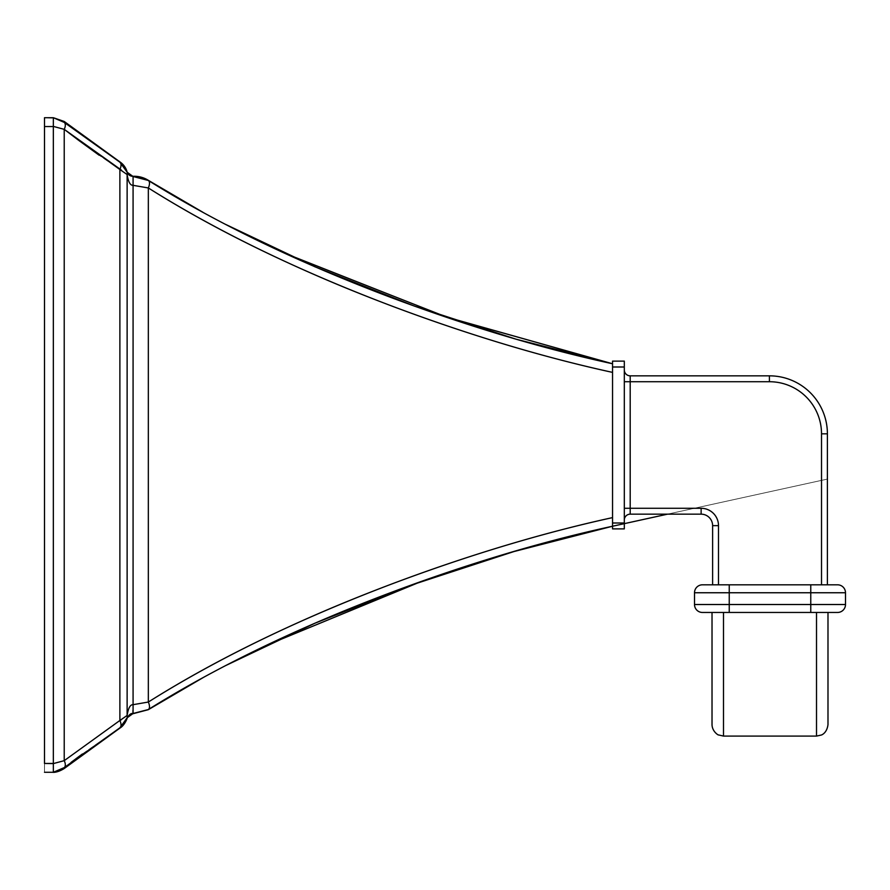 <?xml version="1.0" encoding="UTF-8"?>
<svg xmlns="http://www.w3.org/2000/svg" width="890" height="890" viewBox="0 0 890 890"><rect width="100%" height="100%" fill="white"/><g stroke="black" fill="none" stroke-linecap="round" stroke-linejoin="round"><path stroke-width="0.67" stroke-dasharray="4.45 3.34" d="M199.138 210.196L148.33 180.47A8.833 4.116 -58.2 0 1 148.33 187.957L148.33 702.043C203.499 667.344 266.566 635.16 337.544 605.478C429.67 567.153 527.447 536.069 612.543 517.613L612.543 526.235C543.267 541.22 470.031 563.081 392.835 591.817C298.562 627.317 217.06 666.554 148.33 709.53L199.126 679.804L225.771 665.531L314.804 623.267L414.518 583.862L516.078 550.81L612.543 526.235L612.543 363.765L612.543 372.387L612.543 363.765L516.022 339.179L414.518 306.138L314.871 266.766L225.771 224.469L199.138 210.196L225.815 224.491M229.576 226.438L202.798 212.209L229.576 226.438M612.543 522.997L612.543 528.883L624.313 528.883L624.313 522.997L612.543 522.997L612.543 528.883L624.313 528.883L624.313 522.997L612.543 522.997L612.543 367.003L612.543 522.997M612.543 361.118L612.543 367.003L624.313 367.003L624.313 522.997L624.313 361.118L624.313 367.003L612.543 367.003L612.543 361.118L624.313 361.118L612.543 361.118M624.313 520.049L624.313 369.951L624.313 520.049L624.313 508.279L630.198 508.279L630.198 514.164A5.885 5.885 0 0 0 624.313 520.049A5.885 5.885 0 0 1 630.198 514.164L701.131 514.164A11.481 11.481 0 0 1 712.612 525.645L712.612 584.808L718.497 584.808L718.497 525.645A17.366 17.366 0 0 0 701.131 508.279L624.313 508.279L624.313 520.049M624.313 381.721L624.313 508.279L624.313 369.951L624.313 381.721L630.198 381.721L624.313 381.721M630.198 375.836A5.885 5.885 0 0 1 624.313 369.951A5.885 5.885 0 0 0 630.198 375.836L630.198 508.279L630.198 381.721L769.416 381.721A52.098 52.098 0 0 1 821.515 433.819L821.515 584.808L718.497 584.808L827.4 584.808L712.612 584.808L718.497 584.808L712.612 584.808L712.612 525.645L718.497 525.645L712.612 525.645A11.481 11.481 0 0 0 701.131 514.164L701.131 508.279L701.131 514.164L630.198 514.164L630.198 508.279L701.131 508.279A17.366 17.366 0 0 1 718.497 525.645L718.497 584.808L827.4 584.808L827.4 433.819A57.983 57.983 0 0 0 769.416 375.836L630.198 375.836L630.198 381.721L769.416 381.721L769.416 375.836L630.198 375.836M702.455 584.808L837.557 584.808A7.943 7.943 0 0 1 845.5 592.751A7.943 7.943 0 0 0 837.557 584.808L810.768 584.808L810.768 592.751L845.5 592.751L810.768 592.751L810.768 584.808L729.244 584.808L729.244 592.751L810.768 592.751L810.768 604.521L694.511 604.521A7.943 7.943 0 0 0 702.455 612.465L837.557 612.465A7.943 7.943 0 0 0 845.5 604.521L810.768 604.521L810.768 612.465L810.768 604.521L845.5 604.521A7.943 7.943 0 0 1 837.557 612.465L729.244 612.465L729.244 604.521L729.244 612.465L702.455 612.465A7.943 7.943 0 0 1 694.511 604.521L729.244 604.521L729.244 584.808L702.455 584.808A7.943 7.943 0 0 0 694.511 592.751L810.768 592.751L810.768 604.521L729.244 604.521L729.244 592.751L694.511 592.751A7.943 7.943 0 0 1 702.455 584.808M712.022 612.465L712.022 724.605L712.022 612.465L827.989 612.465L712.022 612.465L723.503 612.465L723.503 736.086L723.503 612.465L816.508 612.465L712.022 612.465L712.022 724.605M845.5 604.521L845.5 592.751L845.5 604.521M694.511 592.751L694.511 604.521L694.511 592.751M816.508 736.086L816.508 612.465L816.508 736.086M816.508 612.465L827.989 612.465L816.508 612.465M827.989 724.605L827.989 612.465M769.416 381.721A52.098 52.098 0 0 1 821.515 433.819L827.4 433.819L821.515 433.819L821.515 584.808L827.4 584.808L827.4 433.819A57.983 57.983 0 0 0 769.416 375.836L769.416 381.721M230.566 226.95L229.932 226.627M148.33 187.957L133.077 185.32L133.077 176.509L133.077 185.32L148.33 187.957C203.554 222.689 266.689 254.907 337.755 284.6C429.692 322.848 527.247 353.864 612.543 372.387L612.543 517.613C543.312 532.698 470.053 554.692 392.768 583.606C298.495 619.251 217.015 658.722 148.33 702.043L133.077 704.68L133.077 185.32C130.229 185.476 128.249 181.883 127.125 174.54L127.125 715.46C128.249 708.117 130.24 704.524 133.077 704.68L133.077 185.32C130.229 185.476 128.249 181.883 127.125 174.54L127.125 715.46C128.249 708.117 130.24 704.524 133.077 704.68L148.33 702.043L148.33 187.957C217.115 231.333 298.673 270.838 392.991 306.472C469.909 335.263 543.1 357.235 612.543 372.387L612.543 363.765C527.258 345.376 429.625 314.526 337.699 276.445C266.644 246.875 203.521 214.891 148.33 180.47M127.125 172.204L119.883 162.191L127.125 172.204L133.077 176.509L127.125 172.204A8.833 6.13 -15.4 0 1 127.125 174.54L121.363 170.068L127.125 174.54M225.793 665.52L199.138 679.804M148.33 702.043A8.833 4.116 -121.8 0 1 148.33 709.53L133.033 713.435M132.91 710.609L133.077 704.68L132.91 710.609M133.077 713.491L127.125 717.796L119.883 727.809L127.125 717.796L133.077 713.491L148.33 709.53M127.125 717.796A8.833 6.13 -164.6 0 0 127.125 715.46L119.883 720.477A8.833 4.283 -123.6 0 1 121.04 725.016A8.833 4.283 56.4 0 0 119.883 720.477L119.883 169.523A8.833 4.283 123.6 0 0 120.706 163.204A8.833 4.283 -56.4 0 1 119.883 169.523L99.113 155.205L119.883 169.523L119.883 720.477L64.225 760.661L53.333 763.587L53.333 126.413L64.225 129.339A8.833 4.595 127.6 0 0 64.225 122.397L64.225 121.474L64.225 122.397L119.883 162.191L64.225 122.397A8.833 4.595 -52.4 0 1 64.225 129.339L53.333 126.413L53.333 117.714L56.159 118.37L44.5 117.714L44.5 126.547L44.5 117.714L53.333 117.714L53.333 126.413M120.951 720.088L126.781 716.016M59.652 119.672L64.225 122.397L59.652 119.672M54.713 772.008L56.226 771.608M62.089 769.06L71.067 762.396M82.325 754.019L119.883 727.809L80.145 755.621M75.973 758.703L64.225 767.603A8.833 4.595 52.4 0 0 64.225 760.661L119.883 720.477M53.333 126.547L44.5 126.547L44.5 763.453L44.5 126.547L53.333 126.547L53.333 763.453L44.5 763.453L44.5 772.286L53.333 772.286L53.333 763.453L44.5 763.453L44.5 772.286L53.333 772.286L53.333 763.587L64.225 760.661A8.833 4.595 -127.6 0 1 64.225 767.603M44.5 143.657L44.5 746.343L44.5 143.657M202.953 677.702L228.953 663.884M667.533 514.164L827.4 479.087L667.533 514.164M624.313 523.654L612.543 526.235"/><path stroke-width="1.33" d="M225.815 224.491L314.915 266.789L414.562 306.16L516.044 339.19L612.543 363.765C543.111 348.735 469.931 326.886 392.98 298.239C298.673 262.739 217.127 223.479 148.33 180.47L199.149 210.207M612.531 363.765L446.024 316.896L285.111 253.394L229.576 226.438L287.058 254.284L447.047 317.241L612.543 363.765M202.798 212.209L148.296 180.303L202.798 212.209M199.138 679.804L148.33 709.53A8.833 4.116 -121.8 0 0 148.33 702.043C203.532 667.322 266.677 635.104 337.766 605.389C429.67 567.164 527.214 536.147 612.543 517.613C543.067 532.776 469.887 554.748 393.002 583.517C298.662 619.173 217.104 658.678 148.33 702.043L148.33 187.957L148.33 702.043A8.833 4.116 58.2 0 1 148.33 709.53L133.077 713.491L133.077 704.68L148.33 702.043L133.077 704.68L133.077 185.32L133.077 704.68C130.229 704.524 128.249 708.117 127.125 715.46L127.125 174.54C128.249 181.883 130.24 185.476 133.077 185.32L148.33 187.957L133.077 185.32L133.077 176.509L148.33 180.47A8.833 4.116 121.8 0 1 148.33 187.957C203.51 222.667 266.622 254.863 337.655 284.566C429.647 322.836 527.314 353.886 612.543 372.387C543.145 357.246 469.931 335.274 392.902 306.449C298.584 270.794 217.049 231.3 148.33 187.957A8.833 4.116 -58.2 0 0 148.33 180.47L133.077 176.509L148.33 180.47L133.077 176.509L127.125 172.204A8.833 6.13 164.6 0 1 127.125 174.54C128.249 181.883 130.24 185.476 133.077 185.32L133.077 176.509L127.125 172.204L119.883 162.191A8.833 4.283 123.6 0 1 119.883 169.523L119.883 720.477L127.125 715.46A8.833 6.13 15.4 0 1 127.125 717.796L133.077 713.491L148.33 709.53C203.532 675.11 266.666 643.103 337.744 613.533C429.67 575.452 527.203 544.635 612.543 526.235L516.022 550.821L414.551 583.851L314.915 623.211L225.793 665.52M612.543 528.883L612.543 361.118L624.313 361.118L624.313 367.003L624.313 361.118L612.543 361.118L612.543 522.997L624.313 522.997L624.313 367.003L612.543 367.003L624.313 367.003L624.313 528.883L624.313 522.997L612.543 522.997L612.543 528.883L624.313 528.883L612.543 528.883M630.198 514.164A5.885 5.885 0 0 0 624.313 520.049A5.885 5.885 0 0 1 630.198 514.164L630.198 508.279L624.313 508.279L630.198 508.279L630.198 381.721L624.313 381.721L630.198 381.721L630.198 375.836A5.885 5.885 0 0 1 624.313 369.951A5.885 5.885 0 0 0 630.198 375.836L769.416 375.836L769.416 381.721A52.098 52.098 0 0 1 821.515 433.819L821.515 584.808L821.515 433.819L827.4 433.819L827.4 584.808L827.4 433.819L821.515 433.819A52.098 52.098 0 0 0 769.416 381.721L630.198 381.721L769.416 381.721L769.416 375.836A57.983 57.983 0 0 1 827.4 433.819A57.983 57.983 0 0 0 769.416 375.836L630.198 375.836L630.198 508.279L701.131 508.279L630.198 508.279L630.198 514.164L701.131 514.164L630.198 514.164M837.557 584.808L702.455 584.808A7.943 7.943 0 0 0 694.511 592.751A7.943 7.943 0 0 1 702.455 584.808L729.244 584.808L729.244 592.751L694.511 592.751L729.244 592.751L729.244 584.808L837.557 584.808A7.943 7.943 0 0 1 845.5 592.751L810.768 592.751L810.768 584.808L810.768 592.751L729.244 592.751L729.244 604.521L810.768 604.521L810.768 592.751L729.244 592.751L729.244 604.521L810.768 604.521L810.768 612.465L729.244 612.465L729.244 604.521L729.244 612.465L702.455 612.465A7.943 7.943 0 0 1 694.511 604.521L729.244 604.521L694.511 604.521L694.511 592.751L694.511 604.521A7.943 7.943 0 0 0 702.455 612.465L810.768 612.465L810.768 604.521L845.5 604.521A7.943 7.943 0 0 1 837.557 612.465L810.768 612.465L837.557 612.465A7.943 7.943 0 0 0 845.5 604.521L810.768 604.521L810.768 592.751L845.5 592.751A7.943 7.943 0 0 0 837.557 584.808M845.5 592.751L845.5 604.521L845.5 592.751M712.022 612.465L712.022 724.605C712.122 731.825 718.942 735.585 718.452 734.918L723.503 736.086L723.503 612.465L723.503 736.086L816.508 736.086L816.508 612.465L816.508 736.086L821.314 735.029C821.225 735.096 826.877 733.449 827.989 724.605L827.989 612.465M718.497 584.808L718.497 525.645A17.366 17.366 0 0 0 701.131 508.279L701.131 514.164L701.131 508.279A17.366 17.366 0 0 1 718.497 525.645L718.497 584.808M712.612 584.808L712.612 525.645L718.497 525.645L712.612 525.645A11.481 11.481 0 0 0 701.131 514.164A11.481 11.481 0 0 1 712.612 525.645L712.612 584.808M133.055 176.298A26.489 26.489 0 0 1 148.296 180.303A26.489 26.489 0 0 0 133.055 176.298A5.885 5.885 0 0 1 127.114 171.948A5.885 5.885 0 0 0 133.055 176.298M133.033 713.435L132.91 710.609L133.011 713.346M133.077 704.68L133.077 713.491L127.125 717.796A8.833 6.13 -164.6 0 0 127.125 715.46L127.125 174.54L119.883 169.523L127.125 174.54A8.833 6.13 -15.4 0 0 127.125 172.204L119.883 162.191L64.225 122.397L119.883 162.191A8.833 4.283 -56.4 0 1 120.706 163.204A8.833 4.283 123.6 0 0 119.883 162.191A8.833 4.283 -56.4 0 1 119.883 169.523L64.225 129.339L121.363 170.068L119.883 169.523L119.883 720.477L64.225 760.661L119.883 720.477A8.833 4.283 56.4 0 1 119.883 727.809A8.833 4.283 -123.6 0 0 119.883 720.477L127.125 715.46C128.249 708.117 130.229 704.524 133.077 704.68M78.22 140.008L64.225 129.339A8.833 4.595 -52.4 0 0 64.225 122.397L53.333 117.714L64.225 122.397L64.225 121.474L53.333 117.714L64.225 121.474L64.225 122.397L64.225 121.474L119.916 161.902A17.655 17.655 158.1 0 1 127.114 171.948A17.655 17.655 -21.9 0 0 119.916 161.902L64.225 121.474L64.225 122.397A8.833 4.595 127.6 0 1 64.225 129.339L64.225 760.661A8.833 4.595 52.4 0 1 64.225 767.603L119.883 727.809L127.125 717.796L119.883 727.809A8.833 4.283 56.4 0 0 121.04 725.016A8.833 4.283 -123.6 0 1 119.883 727.809L64.225 767.603A8.833 4.595 -127.6 0 0 64.225 760.661L64.225 129.339L99.113 155.205L78.743 140.398M119.983 720.444L120.951 720.088M126.781 716.016L127.125 715.46M64.225 129.339L64.225 760.661L64.225 129.339L53.333 126.413L64.225 129.339M53.333 763.453L44.5 763.453L44.5 126.547L53.333 126.547L53.333 439.894L53.333 117.714L44.5 117.714L53.333 117.714L53.333 126.547L44.5 126.547L44.5 117.714L44.5 763.453L53.333 763.587L53.333 450.095L53.333 763.587L64.225 760.661L53.333 763.587L53.333 772.286L64.225 767.603L54.713 772.008M53.333 439.894L53.333 450.095L53.333 439.894M56.226 771.608L59.697 770.306L53.333 772.286L44.5 772.286L53.333 772.286L53.333 763.587M64.225 767.603L62.089 769.06M71.067 762.396L82.325 754.019M80.145 755.621L75.973 758.703M153.603 183.596L202.13 211.842L153.136 183.307M285.111 253.394L230.566 226.95M287.058 254.284L231.356 227.362M53.333 772.286C50.919 771.942 55.658 773.855 64.225 768.526L119.916 728.098C125.123 725.083 127.704 716.995 127.114 718.052C129.295 714.381 131.286 712.935 133.055 713.702L148.296 709.697L202.953 677.702M228.953 663.884L266.533 645.272L417.11 583.206L513.908 551.566L612.531 526.235L667.533 514.164L624.313 523.654"/></g></svg>
